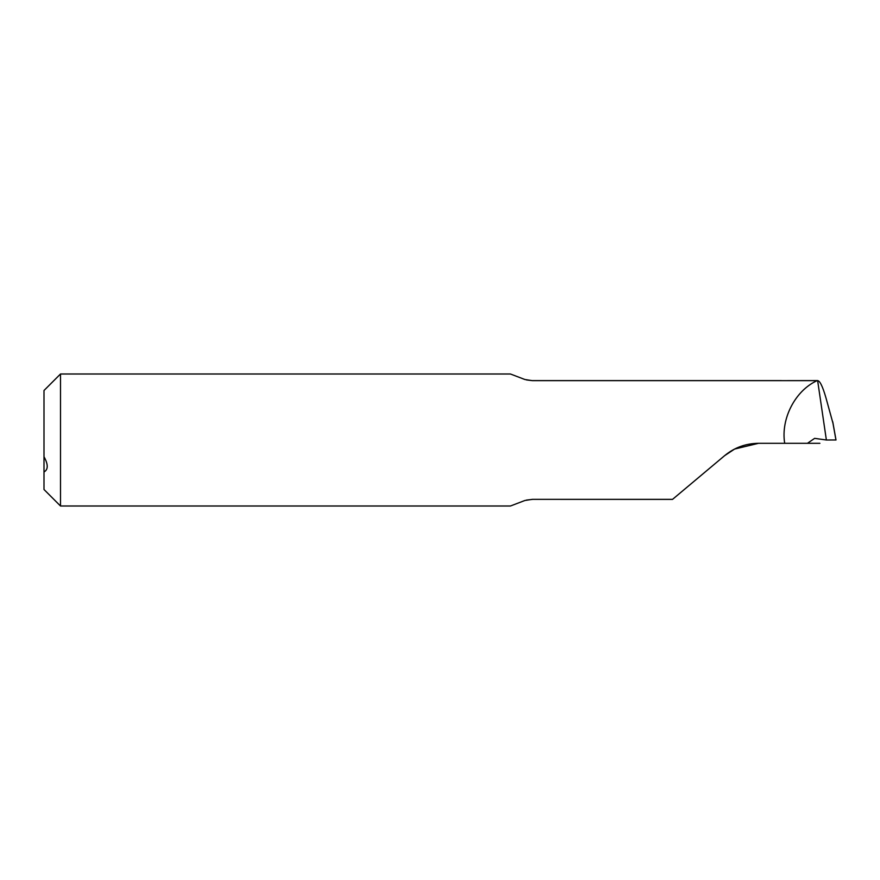 <?xml version="1.0" encoding="UTF-8"?>
<svg xmlns="http://www.w3.org/2000/svg" width="880" height="880" viewBox="0 0 880 880"><rect width="100%" height="100%" fill="white"/><g stroke="black" fill="none" stroke-linecap="round" stroke-linejoin="round"><path stroke-width="1.32" d="M44 471.988L44 489.5L60.5 506L60.5 374L44 390.5L44 471.988C48.301 469.568 48.301 464.486 44 456.72M832.975 423.28L826.001 397.991C822.558 386.034 819.654 380.248 817.289 380.644L532.389 380.655L526.449 379.929M60.5 374L510.455 374L524.898 379.511L532.389 380.655M817.091 380.655C795.245 390.544 780.659 418.748 784.696 443.3L758.571 443.3C745.723 443.454 734.415 447.579 724.636 455.653L672.562 499.345L532.389 499.345L524.898 500.489L510.466 506L60.5 506M734.547 449.075L758.571 443.3M724.636 455.653L734.558 449.075L724.636 455.653M819.907 443.3L807.455 443.3L814.627 438.361L826.375 440L835.956 439.967M781.396 380.655L817.63 380.589L826.375 440M807.455 443.3L784.696 443.3M832.689 421.641L835.956 440M672.496 499.4L532.389 499.345M781.396 380.6L532.389 380.6M532.389 499.4L526.361 500.093M832.876 422.466L836 439.989"/></g></svg>
